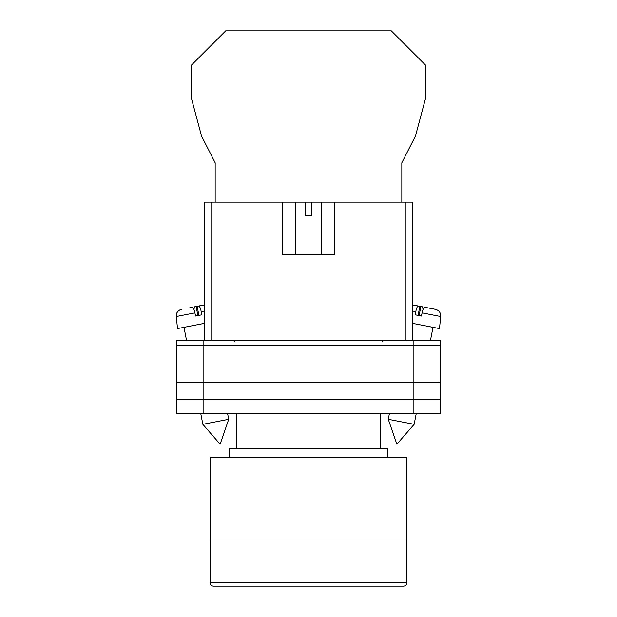 <?xml version="1.0" encoding="UTF-8"?>
<svg xmlns="http://www.w3.org/2000/svg" width="617" height="617" viewBox="0 0 617 617"><rect width="100%" height="100%" fill="white"/><g stroke="black" fill="none" stroke-linecap="round" stroke-linejoin="round"><path stroke-width="0.93" d="M176.755 345.721L176.755 413.236L176.755 340.445L203.109 340.445L203.109 413.236L440.245 413.236L440.245 345.721L176.755 345.721L176.755 413.236L203.109 413.236M440.245 345.721L440.245 340.445L203.109 340.445M413.891 340.445L413.891 399.731L176.755 399.731L176.755 413.236M413.891 413.236L413.891 399.731L440.245 399.731M176.755 382.609L440.245 382.609M388.286 419.29L396.87 444.201L414.154 424.319L388.286 419.29L389.466 413.236M412.58 323.354L439.474 328.583L440.739 316.506L422.105 312.881C422.946 309.24 423.756 307.351 424.511 307.22L435.448 309.348C439.057 310.366 440.823 312.757 440.739 316.506M422.105 312.881L421.442 316.02L418.218 315.395L415.094 314.786L415.758 311.647L412.58 311.03M418.095 315.372L419.853 306.317L418.164 305.986C417.401 306.117 416.598 308.006 415.758 311.647M423.061 309.433L422.545 306.842L416.645 305.693M412.58 304.898L418.164 305.986M419.105 315.565L420.863 306.51M228.714 419.29L220.13 444.201L202.846 424.319L228.714 419.29L227.534 413.236M204.42 323.354L177.526 328.583L176.261 316.506L194.895 312.881C194.054 309.24 193.244 307.351 192.489 307.22L189.789 307.744M194.895 312.881L195.558 316.02L198.782 315.395L201.906 314.786L201.242 311.647L204.42 311.03M198.905 315.372L197.147 306.317L198.836 305.986C199.6 306.117 200.402 308.006 201.242 311.647M193.939 309.433L194.455 306.842L204.42 304.898L198.836 305.986M197.895 315.565L196.137 306.51M401.829 202.114L401.829 162.788L415.48 135.964L425.545 98.411L425.545 65.101L391.286 30.85L225.714 30.85L191.455 65.101L191.455 98.411L201.52 135.964L215.171 162.788L215.171 202.114M210.189 540.037L406.811 540.037L406.811 457.637L210.189 457.637L210.189 540.037L406.811 540.037L406.811 582.857A3.293 3.293 0 0 1 403.518 586.15L213.482 586.15A3.293 3.293 0 0 1 210.189 582.857L210.189 540.037M387.545 457.637L387.545 448.806L229.455 448.806L229.455 457.637M380.134 448.806L380.134 413.236M236.866 448.806L236.866 413.236M282.154 202.114L305.207 202.114L305.207 215.294L311.793 215.294L311.793 202.114L334.846 202.114L334.846 254.813L282.154 254.813L282.154 202.114L211.006 202.114L211.006 340.445M405.994 340.445L405.994 202.114L334.846 202.114M204.42 340.445L204.42 202.114L211.006 202.114M305.207 202.114L311.793 202.114M405.994 202.114L412.58 202.114L412.58 340.445M210.189 582.857L406.811 582.857M381.946 342.096L383.597 340.445M235.054 342.096L233.403 340.445M414.154 424.319L416.305 413.236M430.458 340.445L433.003 327.326M202.846 424.319L200.695 413.236M186.542 340.445L183.997 327.326M176.261 316.506L176.57 313.706C176.269 314.014 177.75 310.127 181.552 309.348M321.673 202.114L321.673 254.813M295.327 202.114L295.327 254.813"/></g></svg>
